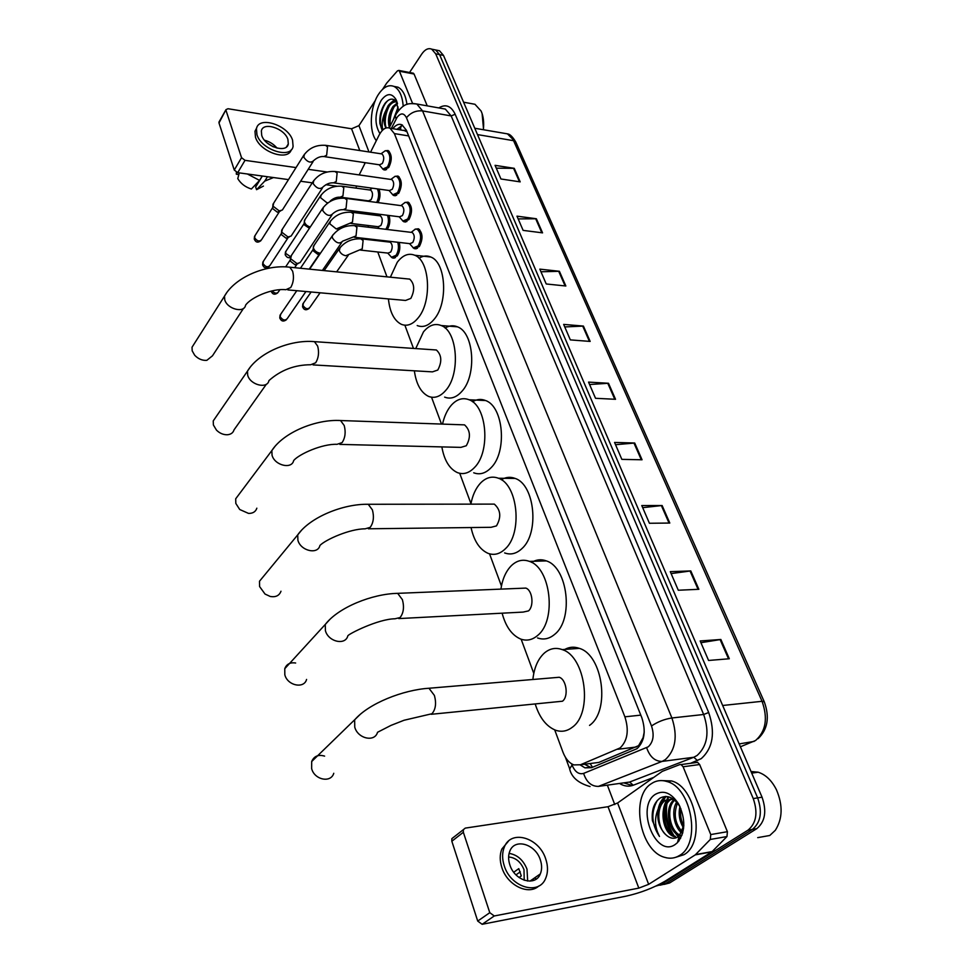 <?xml version="1.0" encoding="UTF-8"?>
<svg xmlns="http://www.w3.org/2000/svg" width="973" height="973" viewBox="0 0 973 973"><rect width="100%" height="100%" fill="white"/><g stroke="black" fill="none" stroke-linecap="round" stroke-linejoin="round"><path stroke-width="1.46" d="M399.234 242.435C400.45 247.397 399.781 251.885 397.252 255.923L392.423 257.93L391.219 257.067M389.005 215.483C390.465 220.457 389.893 225.116 387.278 229.47L387.266 229.482M415.094 229.166L418.451 228.789C422.854 233.034 423.146 238.944 419.351 246.522L414.255 248.602L412.99 247.677M404.89 202.481L408.125 202.141C412.37 206.288 412.637 212.114 408.928 219.618L403.88 221.771L402.627 220.859M394.892 176.368L398.006 176.052C402.104 180.09 402.348 185.843 398.723 193.286L393.712 195.512L392.484 194.6M385.101 150.791L388.093 150.511C392.058 154.452 392.265 160.119 388.738 167.502L383.763 169.801L382.559 168.888M593.7 763.075L598.809 762.431L638.592 745.659L643.056 737.765L644.248 731.964M554.719 729.896L562.99 752.238C565.568 758.879 569.205 763.1 573.9 764.912L580.467 764.766L620.154 747.909C627.573 740.648 629.154 730.285 624.885 716.821L394.369 133.593L389.991 128.205C385.989 126.733 382.353 129.056 379.081 135.15L370.543 152.189M406.653 130.905L403.722 130.273L407.042 131.89M363.038 212.199L363.622 213.756M367.964 225.493L368.609 227.244M373.121 239.419L373.413 240.234M377.767 251.983L386.974 276.855M404.877 325.213L413.476 348.419M431.538 397.215L441.487 424.058M459.718 473.304L470.956 503.661M489.541 553.844L501.448 586.014M521.151 639.225L533.788 673.365M365.276 162.71L359.171 174.909M356.337 185.989L356.227 188.142M378.959 189.103C380.577 193.445 380.285 197.945 378.096 202.615M580.151 764.9L584.943 767.843L591.475 767.697L637.035 748.675C644.527 741.438 646.121 731.112 641.815 717.673L406.349 130.163L401.971 124.824C398.845 123.547 395.804 124.836 392.824 128.679M671.893 834.275C666.967 826.004 664.814 817.004 665.423 807.286C664.814 817.004 666.967 826.004 671.893 834.275M666.128 802.482L667.952 796.668L666.128 802.482M409.548 72.489L421.735 54.062C424.958 49.428 428.29 47.799 431.72 49.161L435.697 53.831L753.248 798.578C758.089 812.686 756.337 823.207 748.006 830.164L661.044 884.591L655.924 886.062M614.766 804.574L607.359 785.15M436.999 50.243L439.504 50.754L443.493 55.412L762.054 797.203C766.894 811.227 765.155 821.711 756.799 828.643L669.692 882.925L659.889 885.223L665.386 883.764L752.409 829.397L665.386 883.764L661.044 884.591M762.054 797.203L757.651 797.884C762.504 811.956 760.752 822.453 752.409 829.397C760.752 822.453 762.504 811.956 757.651 797.884L439.601 54.622L757.651 797.884L753.248 798.578M433.119 49.453L435.624 49.964L439.601 54.622L435.624 49.964L433.119 49.453M396.887 129.348L402.542 125.14M591.414 767.721L584.542 764.255M668.865 796.899L668.512 797.799M666.882 804.051C665.362 815.532 667.758 826.101 674.082 835.771M496.303 168.183L514.255 168.329L495.062 165.337L500.949 178.983L520.19 181.878L514.255 168.329M518.171 218.913L536.366 218.755L516.979 216.152L523.121 230.382L542.557 232.863L536.366 218.755M540.976 271.783L559.402 271.285L539.82 269.132L546.23 283.97L565.848 286.001L559.402 271.285M564.754 326.94L583.423 326.077L563.659 324.398L570.336 339.893L590.161 341.426L583.423 326.077M700.925 642.703L720.859 639.48L700.171 640.964L708.575 660.46L729.312 658.757L720.859 639.48M671.115 573.596L690.794 570.92L670.275 571.65L678.29 590.234L698.857 589.297L690.794 570.92M642.691 507.663L662.114 505.51L641.779 505.546L649.417 523.267L669.801 523.048L662.114 505.51M615.544 444.71L634.712 443.019L614.559 442.435L621.856 459.365L642.058 459.779L634.712 443.019M589.589 384.53L608.502 383.265L588.543 382.109L595.525 398.298L615.532 399.295L608.502 383.265M669.692 882.925L664.206 884.384M533.423 878.716L533.253 880.553M696.34 762.382L697.605 762.358L699.648 764.535L683.107 766.773L710.764 834.566L727.415 831.696L726.965 836.549L711.871 851.861L665.082 881.185C653.406 887.948 640.416 892.934 626.125 896.157L482.146 924.301L477.719 921.066L489.784 912.686L494.26 915.97L638.823 888.118L648.65 884.335L695.257 854.878L710.302 839.456L710.764 834.566M699.648 764.535L727.415 831.696M683.107 766.773L681.076 764.571L679.823 764.596L662.309 771.334L617.587 802.993L608.028 806.714L465.276 828.108L463.343 829.677L463.343 832.268L451.837 841.244L477.719 921.066M451.837 841.244L451.849 838.665L453.783 837.096M463.343 832.268L489.784 912.686M509.864 864.924C514.656 880.881 535.503 886.914 540.319 873.924C542.058 869.68 542.046 864.961 540.295 859.743C535.369 843.907 514.632 837.935 509.828 851.168C508.198 855.267 508.21 859.852 509.864 864.924M527.682 881.064L526.989 869.157C523.292 859.998 517.32 854.744 509.098 853.382M519.059 877.512L521.297 875.931L518.791 868.646L513.744 872.246M524.216 880.249L523.997 869.68C520.75 861.823 515.617 857.59 508.611 856.994M508.502 841.11L501.849 849.04C499.66 854.574 499.672 860.764 501.873 867.612C507.261 885.211 528.412 895.683 538.726 886.05M545.683 858.831C538.957 837.315 510.776 829.215 504.245 847.264C502.056 852.81 502.068 859.013 504.282 865.873C510.789 887.607 539.164 895.829 545.707 878.218C548.103 872.416 548.091 865.958 545.683 858.831M515.994 874.873L520.287 871.82M535.345 879.616L535.588 877.208M751.618 772.915L754.367 772.732M751.022 771.516L758.149 772.197C765.739 774.666 771.869 780.589 776.539 789.967C782.997 805.401 782.596 818.852 775.311 830.322L769.765 835.491L757.724 837.631M651.168 783.8C655.96 780.492 661.251 779.738 667.028 781.55C691.633 787.619 701.399 843.652 679.495 855.486C674.921 858.32 669.996 858.94 664.705 857.347C639.845 851.047 630.163 796.668 651.168 783.8M661.02 780.577L671.479 780.93C696.109 786.962 705.887 842.861 683.97 854.683L675.469 857.395M678.668 804.087C685.843 819.351 685.454 832.207 677.476 842.63L675.165 844.515C655.425 858.441 635.418 806.532 655.34 794.345C663.659 789.675 671.431 792.922 678.668 804.087L679.884 806.605C673.912 797.374 667.356 794.503 660.217 797.994C654.002 802.47 651.411 810.047 652.409 820.738L659.487 836.476C654.488 826.953 654.233 817.393 658.745 807.797C656.337 818.196 658.624 827.111 665.629 834.542C669.679 838.385 673.669 839.237 677.597 837.108L679.276 835.819L683.824 825.274M671.662 799.113L671.078 799.453C659.694 805.851 663.866 833.241 675.53 836.403L674.143 836.634C662.491 833.472 658.32 806.058 669.704 799.672L670.932 798.991M674.666 800.171C665.252 808.685 670.433 832.523 681.015 835.466L681.38 835.588M673.9 799.818C663.817 807.712 668.719 832.681 679.653 835.698L680.747 836.002M677.719 802.518C673.207 814.036 674.921 824.009 682.851 832.438M677.026 801.643C670.579 810.497 674.374 828.437 682.572 833.484M680.808 808.527C679.957 814.535 680.954 820.348 683.8 825.955M679.932 806.52C678.23 814.194 679.47 821.394 683.63 828.108M673.073 798.906L665.581 800.293C656.24 805.632 656.872 826.831 665.629 834.542M681.161 835.746L682.085 835.004M674.763 800.207L672.562 799.332L664.194 800.499L658.745 807.797M672.355 798.444L671.589 798.711M683.131 827.342L683.618 828.23M672.513 829.58L678.205 836.707M678.899 837.254L680.614 838.349M669.266 797.021C666.152 800.122 664.194 804.416 663.391 809.901M665.459 796.437C661.956 798.955 659.572 803.005 658.271 808.599M677.84 841.28L679.069 840.781M666.006 796.437L659.779 805.51M677.816 841.365L678.874 841.049M657.322 800.414C650.73 812.212 651.448 824.228 659.487 836.476M324.605 756.118C318.366 754.294 314.06 756.106 311.676 761.543L311.64 768.585C314.364 779.872 330.917 783.301 333.763 773.28M431.258 714.291L562.467 701.217C568.816 696.644 566.456 679.373 559.232 677.269L554.732 677.646M532.876 679.482C534.141 667.746 537.96 658.94 544.345 653.065C549.757 648.456 555.705 647.288 562.187 649.587C585.539 656.313 593.153 712.868 572.27 727.269C567.052 731.282 561.457 732.255 555.51 730.2C546.327 726.405 539.589 717.77 535.308 704.282M563.586 650.171C568.512 646.984 573.766 646.388 579.349 648.359C602.834 655.011 610.509 711.081 589.529 725.384M295.646 663.014C290.197 662.175 286.573 664.06 284.773 668.682L284.821 674.763C287.412 685.624 304.111 689.127 306.58 679.434M398.772 618.585L523.097 612.09L528.473 610.91C534.299 606.143 532.413 590.125 525.821 588.093L521.881 588.251M500.913 589.115C502.457 578.947 505.96 571.115 511.421 565.605C516.918 560.412 522.927 559.013 529.446 561.397C550.779 567.879 556.836 620.36 537.692 635.405C532.353 639.991 526.673 641.207 520.64 639.042C511.871 635.223 505.705 626.612 502.129 613.185M531.623 562.418C536.33 559.511 541.256 559.001 546.376 560.91C567.843 567.332 573.948 619.387 554.707 634.323C549.331 638.872 543.615 640.088 537.546 637.947M263.342 576.588L259.499 581.246L259.584 586.549L265.033 594.053L270.251 596.473C275.724 597.398 279.312 595.658 280.99 591.231M368.366 528.789L491.073 527.305L496.473 525.894C501.46 517.149 500.73 509.888 494.308 504.111L490.903 504.111M470.871 504.136C472.55 495.318 475.724 488.337 480.407 483.192C485.941 477.475 491.961 475.821 498.468 478.254C517.977 484.469 522.781 533.435 505.157 548.979C499.745 554.111 494.029 555.559 487.984 553.321C479.628 549.502 473.985 540.915 471.054 527.548M501.314 479.762C505.802 477.038 510.424 476.6 515.155 478.436C534.797 484.603 539.65 533.18 521.929 548.602C516.481 553.698 510.716 555.145 504.634 552.919M238.774 494.685L235.697 498.796L235.819 503.43L239.723 509.511L248.541 513.416C252.895 513.476 255.668 511.725 256.848 508.186M339.857 444.393L460.91 447.373L466.298 445.743C470.968 437.205 470.385 430.248 464.547 424.873L461.603 424.763M442.533 424.094C444.26 416.408 447.118 410.18 451.131 405.425C456.678 399.185 462.674 397.3 469.095 399.769C486.986 405.692 490.769 451.606 474.496 467.514C469.059 473.17 463.33 474.86 457.322 472.574C449.368 468.767 444.211 460.217 441.851 446.899M472.525 401.752C476.806 399.173 481.149 398.76 485.551 400.535C503.564 406.434 507.407 451.983 491.024 467.77C485.539 473.389 479.774 475.055 473.729 472.793M215.714 417.32L213.245 420.908L213.391 424.994L216.468 430.127C219.667 433.277 223.279 434.822 227.281 434.761C230.893 434.457 233.143 432.815 234.043 429.847L266.383 384.201M313.063 364.899L432.45 371.868L437.801 370.032C442.18 361.688 441.706 354.999 436.391 349.988L433.861 349.818M415.751 348.577L423.45 331.902C428.984 325.201 434.919 323.072 441.243 325.541C457.675 331.185 460.643 374.423 445.549 390.611C440.112 396.753 434.42 398.662 428.485 396.364C420.92 392.581 416.201 384.067 414.364 370.81M445.123 328.035C449.234 325.517 453.345 325.116 457.456 326.831C474.009 332.45 477.025 375.371 461.822 391.426C456.349 397.519 450.621 399.416 444.637 397.118M194.028 344.089L192.034 347.227L192.18 350.839L194.709 355.267C198.285 358.988 202.323 360.679 206.835 360.338L212.479 355.802L243.505 308.368M287.862 289.905L405.559 300.45L410.837 298.407C414.948 290.234 414.571 283.812 409.718 279.117L407.553 278.898M390.38 277.196L397.252 262.284C402.737 255.145 408.587 252.798 414.778 255.254C429.908 260.606 432.207 301.484 418.171 317.879C412.759 324.471 407.128 326.612 401.302 324.301C394.101 320.579 389.808 312.114 388.409 298.918M419.022 258.259C422.975 255.765 426.892 255.352 430.759 257.006C446.011 262.357 448.346 302.944 434.213 319.193C428.752 325.736 423.085 327.852 417.21 325.554M412.321 231.452L415.374 229.093L411.141 232.352L412.248 232.486C414.717 234.882 414.887 238.203 412.759 242.484L409.888 243.664L354.294 237.254M415.374 229.093L417.271 229.275C421.382 233.265 421.674 238.811 418.11 245.914L413.343 247.86L409.524 243.615M305.887 291.523L302.007 291.17M400.937 205.619L401.934 205.753C404.318 208.076 404.476 211.36 402.396 215.605L399.55 216.821L344.247 209.815M402.19 204.634L405.121 202.42L406.945 202.615C410.922 206.495 411.165 211.968 407.699 219.01L402.956 221.029L399.185 216.772M331.927 215.009L300.073 262.625L297.008 263.586L290.635 258.721L291.389 255.473M298.176 263.574L295.001 264.741L290.416 261.238L290.343 259.779M390.903 179.446L391.839 179.579C394.138 181.842 394.272 185.077 392.253 189.285L389.431 190.55L334.42 182.973M392.265 178.387L395.087 176.32L396.826 176.514C400.669 180.297 400.9 185.685 397.507 192.678L392.8 194.77L389.078 190.501M322.391 188.044L291.134 236.038L288.044 236.986L281.732 232.158L282.425 229.056M289.346 236.962L286.086 238.19L281.538 234.712L281.465 233.325M381.063 153.807L381.951 153.941C384.177 156.154 384.299 159.353 382.316 163.513L379.519 164.814L324.812 156.702M382.547 152.688L385.247 150.754L386.913 150.949C390.635 154.646 390.83 159.961 387.522 166.894L382.863 169.047L379.178 164.765M313.051 161.676L282.377 209.998L279.263 210.934L273.024 206.154L273.656 203.187M280.698 210.91L277.341 212.175L272.841 208.733L272.768 207.419M389.249 242.046L390.258 242.168C392.654 244.503 392.824 247.774 390.781 251.971L388.057 253.114L360.557 250.097M397.75 242.265C399.064 246.984 398.492 251.338 396.035 255.327L391.511 257.213L387.716 253.077M381.088 214.486L379.397 215.751L380.382 215.872C382.705 218.147 382.851 221.37 380.857 225.541L378.156 226.721L350.779 223.413M320.531 253.15L319.764 253.126C316.298 252.372 314.145 250.499 313.306 247.531L314.218 245.147M387.497 215.288C389.103 219.995 388.616 224.52 386.062 228.874L385.746 229.3M320.36 253.381L317.745 254.281L313.233 250.839L313.172 249.343M369.825 190.003L370.713 190.124C372.951 192.338 373.085 195.524 371.139 199.66L368.463 200.876L341.195 197.288M371.321 188.859L371.941 188.142M377.39 188.884C379.251 193.153 379.008 197.665 376.66 202.42M309.414 228.29L304.269 224.848L304.196 223.437M310.278 227.001C307.03 226.077 305.048 224.264 304.33 221.552L305.181 219.266M412.99 73.145L414.06 74.021L399.429 71.224L412.552 103.381M414.06 74.021L427.232 105.85M336.889 186.196L325.919 184.7M312.26 182.839L300.584 181.246M288.482 179.604L237.704 172.671L234.262 170.032L241.547 157.687L245.014 160.338L296.047 167.587M375.298 100.535L358.94 125.639L351.557 128.777L227.998 108.733L225.967 109.657L218.998 122.963L234.262 170.032M218.998 122.963L219.266 121.564M226.028 110.472L241.547 157.687M308.186 169.314L327.159 172.002M399.429 71.224L398.772 70.421L397.434 70.883L386.707 83.082L382.608 89.297M261.725 135.417C264.936 146.668 286.84 153.612 288.3 143.968L287.911 139.431C284.639 128.278 262.868 121.297 261.36 131.039L261.725 135.417M262.345 176.028L255.656 186.986L256.544 189.686L264.765 181.1L267.453 176.733M256.702 127.889L254.987 131.246L255.473 137.169C259.633 151.873 287.996 161.64 291.304 149.72M292.557 140.148C288.093 125.006 258.526 115.495 256.458 128.764L256.945 134.688C261.311 150.024 291.122 159.45 293.092 146.351L292.557 140.148M264.765 181.1L273.498 177.56M256.544 189.686L263.415 186.086M236.403 172.27L236.342 174.228L238.847 174.568M236.816 172.44L236.342 174.228M247.385 173.997L259.572 180.394L251.375 189.017C245.281 187.071 240.745 183.605 237.765 178.594L239.297 172.89M262.236 176.016L259.572 180.394M273.279 146.838L267.38 143.116M277.086 148.151C273.705 144.174 269.521 141.535 264.51 140.234M482.109 113.561L483.593 129.762M471.066 103.564L474.97 104.281L481.136 111.08C483.423 116.273 484.153 122.489 483.338 129.713M376.32 140.647C368.755 131.391 369.959 106.848 378.631 94.138C383.557 86.913 388.701 84.347 394.065 86.463C399.344 89.309 402.396 95.926 403.223 106.325M393.943 86.402L397.993 87.181C402.773 89.674 405.753 95.427 406.945 104.427M397.227 102.639C393.639 97.787 389.601 97.981 385.126 103.235L384.967 103.442C381.075 109.244 379.373 115.933 379.884 123.522L382.255 130.491M382.863 129.895C381.513 125.079 382.109 119.472 384.639 113.075C383.423 119.12 383.849 124.094 385.94 127.998M379.92 133.605C374.301 124.106 374.714 113.063 381.124 100.462C386.707 93.043 391.669 92.739 396.011 99.538L398.358 110.813M397.507 103.637L394.138 106.848C390.526 112.418 389.127 118.414 389.918 124.86L390.124 125.991M397.312 102.907L393.019 106.495C388.665 113.452 387.461 120.445 389.395 127.451M398.285 108.708L395.622 114.692M398.127 107.018L393.433 119.448M396.729 101.897C394.077 101.557 391.632 102.883 389.37 105.862L389.358 105.887C385.673 111.53 384.25 117.624 385.077 124.167L386.208 127.925M396.923 102.165L396.619 102.019C393.688 100.949 390.866 102.153 388.154 105.643L384.639 113.075M394.393 99.781L390.428 103.235M398.298 108.879L396.327 113.792M394.029 106.994C390.842 113.111 389.589 119.363 390.258 125.736M389.249 106.033C385.697 112.929 384.505 119.801 385.673 126.648M388.495 100.097C381.307 105.485 377.925 123.206 382.365 130.382M636.318 747.009L617.77 749.283M401.521 125.456L400.572 127.706L400.876 130.005M590.161 763.537L592.472 767.296M643.056 737.765L643.311 738.398M640.793 715.131L624.885 716.821M598.809 762.431L580.467 764.766M408.66 135.928L394.369 133.593M571.565 763.805L572.027 765.033C574.97 771.917 578.826 774.703 583.605 773.401L648.273 746.802C653.345 741.937 654.428 735.004 651.509 725.967L406.471 117.757C403.904 112.832 400.779 112.686 397.093 117.332L391.365 128.436M412.406 103.406L416.797 104.002L422.55 110.91L671.905 717.977C677.84 736.075 675.663 749.952 665.362 759.621L662.066 761.421L693.785 757.262L697.106 755.474C707.468 745.938 709.658 732.28 703.661 714.486L451.18 115.933L445.342 109.085L441.523 108.404M438.811 107.918C445.634 103.734 451.083 105.85 455.157 114.242L708.685 712.516L703.661 714.486L671.905 717.977C664.45 719.144 657.651 721.82 651.509 725.967M396.133 114.145L395.208 115.909L396.145 118.949M708.685 712.516C715.459 732.547 713.002 747.921 701.29 758.624L690.538 763.306M653.576 777.451L633.241 785.235C628.716 786.889 624.131 786.293 619.497 783.46M748.006 830.164L756.799 828.643M435.697 53.831L443.493 55.412M632.341 785.552L623.778 782.864M646.644 747.714C649.806 756.824 654.951 761.397 662.066 761.421L598.431 786.391L629.616 782.049L693.785 757.262L697.556 760.631M624.046 782.827L629.616 782.049L633.241 785.235M406.471 117.757C410.642 112.637 415.994 110.35 422.55 110.91L451.18 115.933L455.157 114.242M572.027 765.033L569.704 768.852M583.605 773.401C586.5 782.122 591.45 786.452 598.431 786.391M740.392 746.778L755.571 740.514C765.885 731.307 768.05 718.232 762.054 701.302L764.304 701.861C769.789 717.186 767.733 729.446 758.101 738.653M754.124 741.402L739.164 743.919M764.206 701.655L515.97 142.435L507.468 133.86L503.479 133.179M722.659 705.486L762.054 701.302L513.574 140.684L477.5 134.59M607.772 383.277L614.778 399.258M633.97 443.043L641.292 459.767M661.36 505.546L669.035 523.06M690.039 570.993L698.079 589.334M720.093 639.577L728.534 658.818M582.705 326.064L589.407 341.365M558.684 271.26L565.118 285.928M535.661 218.706L541.815 232.766M513.549 168.268L519.473 181.769M608.028 806.714L638.823 888.118M617.587 802.993L648.65 884.335M711.871 851.861L695.257 854.878M494.26 915.97L482.146 924.301M695.634 854.574L712.248 851.557M726.965 836.549L710.302 839.456M559.232 677.269L428.971 688.252C403.43 689.845 368.718 703.297 354.646 719.911L354.756 727.123C357.76 738.726 374.812 742.508 377.536 732.28L390.988 725.396L404.075 720.251L431.963 713.732C435.685 709.378 436.5 703.284 434.408 695.452L428.971 688.252L424.714 688.604M311.676 761.543L360.496 714.109M525.821 588.093L397.665 593.348C372.416 593.81 338.495 607.225 325.262 624.484L325.42 630.699C328.29 641.839 345.476 645.707 347.823 635.843C348.407 634.019 378.193 618.925 395.014 618.779L400.085 617.551C403.588 613.026 404.367 607.067 402.408 599.684L397.665 593.348L393.943 593.506M284.773 668.682L330.029 619.242M494.308 504.111L368.244 504.282C343.311 503.734 310.168 517.089 297.714 534.87L297.908 540.258C300.633 550.937 317.903 554.926 319.922 545.452C325.712 539.541 349.976 528.765 365.118 528.838L370.202 527.354C373.51 522.683 374.24 516.87 372.404 509.901L368.244 504.282L365.009 504.294M259.499 581.246L301.569 530.2M464.547 424.873L340.55 420.531C315.957 419.083 283.593 432.353 271.844 450.56L272.051 455.267C274.641 465.483 291.924 469.618 293.664 460.533C299.173 454.014 322.294 443.676 337.059 444.32L342.119 442.581C345.233 437.801 345.938 432.121 344.211 425.517L340.55 420.531L337.765 420.445M235.697 498.796L274.945 446.437M436.391 349.988L314.437 341.645C290.197 339.395 258.587 352.542 247.483 371.102L247.701 375.237C250.17 385.016 267.429 389.297 268.925 380.601C280.808 370.081 294.722 364.802 310.667 364.753L315.678 362.783C318.621 357.906 319.29 352.348 317.66 346.096L314.437 341.645L312.041 341.487M213.245 420.908L249.988 367.49M409.718 279.117L289.772 267.198C265.897 264.242 235.016 277.256 224.52 296.096L224.739 299.745C227.086 309.098 244.272 313.549 245.561 305.23C250.56 297.714 271.71 288.142 285.807 289.723L290.745 287.509C293.53 282.559 294.162 277.123 292.63 271.187L289.772 267.198L287.728 267.003M192.034 347.227L226.539 292.946M305.936 291.523L287.242 318.621C285.028 320.932 282.656 320.275 280.127 316.626L280.747 314.157M279.859 318.22L280.127 316.626M354.513 225.554L356.933 227.317L356.033 235.916L342.63 241.158C339.589 244.284 336.184 243.226 332.413 237.971L332.243 235.965L333.216 234.554M279.859 289.759L278.497 291.778C276.989 293.882 274.836 293.591 272.039 290.903M271.175 291.377L271.102 291.109C272.549 294.527 274.775 295.087 277.779 292.8M344.612 198.212L346.911 199.903L346.035 208.429L343.274 209.694C339.589 209.523 336.111 210.849 332.827 213.671C329.798 216.724 326.417 215.665 322.671 210.484L323.401 207.225M288.044 237.765L269.947 265.471C267.782 267.697 265.434 267.016 262.929 263.452L263.452 261.214M262.686 265.094L262.929 263.452M334.931 171.467L337.108 173.097L336.244 181.537L333.508 182.851C329.956 182.583 326.527 183.897 323.218 186.792C320.226 189.771 316.87 188.701 313.136 183.581L313.805 180.467M279.348 211.749L261.555 239.711C259.414 241.876 257.091 241.207 254.585 237.68L255.06 235.539M254.354 239.334L254.585 237.68M325.456 145.281L327.512 146.85L326.66 155.218L323.948 156.568C320.531 156.227 317.162 157.529 313.817 160.472C310.849 163.379 307.517 162.309 303.807 157.249L304.415 154.281M320.093 292.8L309.852 307.419C307.711 309.633 305.388 308.952 302.919 305.388L303.503 302.98M302.627 307.018L302.919 305.388M360.715 238.774L363.099 240.513L362.236 248.82L345.804 255.729C342.605 255.084 340.441 253.357 339.297 250.535L340.161 247.458M351.083 212.187L353.345 213.853L352.481 222.087L349.83 223.291L336.244 228.947L329.798 223.802L330.589 220.871M290.538 256.677L285.539 253.308L286.038 251.107M285.284 254.975L285.539 253.308M341.645 186.147L343.785 187.753L342.946 195.914L340.307 197.166C336.804 196.96 333.471 198.237 330.297 200.997L330.139 201.435M328.083 202.737L326.879 202.725L320.494 197.628L321.224 194.831M351.557 128.777L359.791 150.547M364.34 162.564L364.778 163.707M358.94 125.639L368.986 151.946M245.014 160.338L237.704 172.671M392.423 257.93L394.247 258.137M414.255 248.602L416.189 248.808M403.88 221.771L405.68 222.002M393.712 195.512L395.403 195.743M383.763 169.801L385.357 170.032M401.8 125.347L399.514 129.786M405.376 130.747L389.991 128.205M441.256 108.356L416.797 104.002C408.952 103.272 404.427 102.591 396.619 113.306L389.176 127.901M431.72 49.161L439.504 50.754M565.447 757.347L569.521 768.366C571.248 777.038 578.084 783.095 590.039 786.549M589.419 767.271L584.943 767.843M474.775 128.254L507.468 133.86C509.888 134.043 512.662 136.767 515.799 142.046M463.343 829.677L451.849 838.665M681.076 764.571L697.605 762.358M529.932 881.149L540.319 873.924M501.849 849.04L504.245 847.264M751.703 773.121L758.149 772.197M667.028 781.55L671.479 780.93M672.562 799.332L673.486 799.198M679.276 835.819L677.476 842.63M562.187 649.587L579.349 648.359M529.446 561.397L546.376 560.91M498.468 478.254L515.155 478.436M469.095 399.769L485.551 400.535M441.243 325.541L457.456 326.831M414.778 255.254L430.759 257.006M286.451 319.703C283.459 321.929 281.221 321.345 279.774 317.952L280.054 315.179L296.777 290.708M412.248 232.486L355.559 225.675C345.743 224.97 337.972 228.4 332.243 235.965L309.596 269.168M417.271 229.275L419.57 229.567M415.143 248.066L417.441 248.322M341.669 242.557L322.391 270.445M401.934 205.753L345.61 198.334C335.843 197.555 328.144 200.961 322.513 208.55L290.501 256.811M400.888 205.619L405.121 202.42M406.945 202.615L409.232 202.919M285.648 266.882L290.319 259.864M404.646 221.236L406.933 221.528M290.282 260.703L290.453 257.979M294.661 267.684L296.923 264.328M269.266 266.456C266.249 268.791 264.024 268.244 262.601 264.814L262.844 262.138L281.44 233.386M391.839 179.579L335.855 171.589C326.15 170.725 318.524 174.106 312.978 181.732L281.598 230.333M390.842 179.433L395.087 176.32M396.826 176.514L399.1 176.843M394.393 194.977L396.656 195.293M281.416 234.201L281.562 231.452M260.934 240.635C257.93 243.019 255.717 242.496 254.269 239.054L254.512 236.415L272.744 207.468M381.951 153.941L326.32 145.415C316.663 144.478 309.098 147.835 303.649 155.485L272.89 204.403M381.002 153.795L385.247 150.754M386.913 150.949L389.164 151.302M384.347 169.266L386.597 169.594M272.72 208.246L272.854 205.473M309.098 308.441C306.094 310.606 303.917 310.046 302.554 306.75L302.834 303.953L311.129 291.997M390.258 242.168L361.737 238.896C352.287 238.251 344.783 241.559 339.224 248.796L324.118 270.616M348.298 255.23L336.634 271.856M389.224 242.046L390.088 241.377M393.214 257.395L395.464 257.638M380.382 215.872L352.031 212.296C342.63 211.591 335.199 214.875 329.725 222.148L313.367 246.412M338.799 228.436L337.363 230.54M300.438 268.256L313.136 249.453M377.828 226.685L379.263 228.521M313.099 250.256L313.306 247.531M309.207 269.132L319.594 253.892M290.428 257.2C288.458 258.356 286.719 257.529 285.198 254.707L285.454 251.995L304.172 223.522M370.713 190.124L342.532 186.269C333.18 185.478 325.809 188.738 320.421 196.047L304.379 220.482M369.764 189.99L372.245 188.178M304.135 224.301L304.33 221.552M225.967 109.657L218.937 122.136M398.772 70.421L413.403 73.23M286.476 146.923L288.3 143.968M254.987 131.246L256.458 128.764M236.305 173.413L236.573 172.343M463.586 102.201L474.97 104.281M394.065 86.463L397.993 87.181M396.875 101.545L396.011 99.538"/></g></svg>
